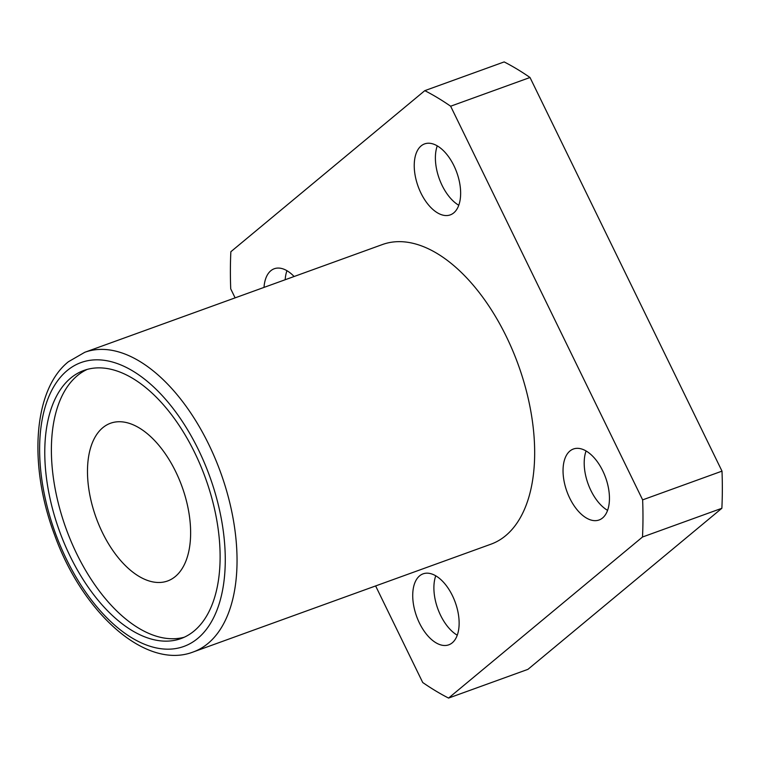 <?xml version="1.0" encoding="UTF-8"?>
<svg xmlns="http://www.w3.org/2000/svg" width="760" height="760" viewBox="0 0 760 760"><rect width="100%" height="100%" fill="white"/><g stroke="black" fill="none" stroke-linecap="round" stroke-linejoin="round"><path stroke-width="1.14" d="M194.123 630.971A142.576 77.653 -109.9 0 0 200.421 465.224A142.576 77.653 -109.9 0 0 83.913 370.443A142.576 77.653 -109.9 0 0 70.765 378.034A142.576 77.653 -109.9 0 0 64.467 543.78A142.576 77.653 -109.9 0 0 180.975 638.571A142.576 77.653 -109.9 0 0 194.123 630.971M87.267 369.379A142.576 77.653 -109.9 0 0 77.377 375.639A142.576 77.653 -109.9 0 0 69.844 538.413A142.576 77.653 -109.9 0 0 184.233 637.231M193.296 651.947L490.922 544.198A159.353 86.792 -109.9 0 0 505.618 535.714A159.353 86.792 -109.9 0 0 512.658 350.474A159.353 86.792 -109.9 0 0 382.441 244.53L84.816 352.269A159.353 86.792 70.1 0 1 215.032 458.213A159.353 86.792 70.1 0 1 207.993 643.454A159.353 86.792 70.1 0 1 193.296 651.947C145.825 670.358 82.422 612.968 54.425 534.498C28.547 465.68 33.003 390.032 68.39 361.75L84.816 352.269M569.914 451.022A37.743 20.558 70.1 0 1 573.401 449.008A37.743 20.558 70.1 0 1 604.238 474.097A37.743 20.558 70.1 0 1 602.575 517.968A37.743 20.558 70.1 0 1 599.089 519.982A37.743 20.558 70.1 0 1 568.252 494.893A37.743 20.558 70.1 0 1 569.914 451.022M421.106 145.92A37.743 20.558 70.1 0 1 424.593 143.906A37.743 20.558 70.1 0 1 455.43 168.995A37.743 20.558 70.1 0 1 453.767 212.866A37.743 20.558 70.1 0 1 450.281 214.88A37.743 20.558 70.1 0 1 419.444 189.791A37.743 20.558 70.1 0 1 421.106 145.92M264.014 287.403A37.743 20.558 70.1 0 1 270.798 270.76A37.743 20.558 70.1 0 1 274.274 268.745A37.743 20.558 70.1 0 1 294.101 276.507M419.606 575.861A37.743 20.558 70.1 0 1 423.082 573.847A37.743 20.558 70.1 0 1 453.919 598.937A37.743 20.558 70.1 0 1 452.257 642.817A37.743 20.558 70.1 0 1 448.78 644.822A37.743 20.558 70.1 0 1 417.933 619.732A37.743 20.558 70.1 0 1 419.606 575.861M175.341 576.498A83.866 45.676 -109.9 0 0 179.046 479.009A83.866 45.676 -109.9 0 0 110.513 423.244A83.866 45.676 -109.9 0 0 102.771 427.719A83.866 45.676 -109.9 0 0 99.066 525.217A83.866 45.676 -109.9 0 0 167.608 580.972A83.866 45.676 -109.9 0 0 175.341 576.498M235.115 297.863L230.726 288.866A335.483 182.714 -109.9 0 1 230.859 251.722L424.802 90.649A335.483 182.714 -109.9 0 1 450.642 106.219L642.637 499.871A335.483 182.714 -109.9 0 1 642.504 537.006L448.561 698.079A335.483 182.714 -109.9 0 1 422.721 682.508L375.63 585.941M457.263 635.198A37.743 20.558 70.1 0 1 435.765 575.814M285.18 279.737A37.743 20.558 70.1 0 1 286.957 270.712M458.764 205.257A37.743 20.558 70.1 0 1 437.266 145.863M607.572 510.359A37.743 20.558 70.1 0 1 586.074 450.965M424.802 90.649L504.165 61.921A335.483 182.714 70.1 0 1 530.005 77.491L722 471.133A335.483 182.714 70.1 0 1 721.867 508.278L527.934 669.351L448.561 698.079M642.504 537.006L721.867 508.278M450.642 106.219L530.005 77.491M722 471.133L642.637 499.871M67.136 370.595A150.964 82.222 -109.9 0 0 66.471 559.293A150.964 82.222 -109.9 0 0 197.752 638.409A150.964 82.222 -109.9 0 0 198.417 449.711A150.964 82.222 -109.9 0 0 67.136 370.595"/></g></svg>
